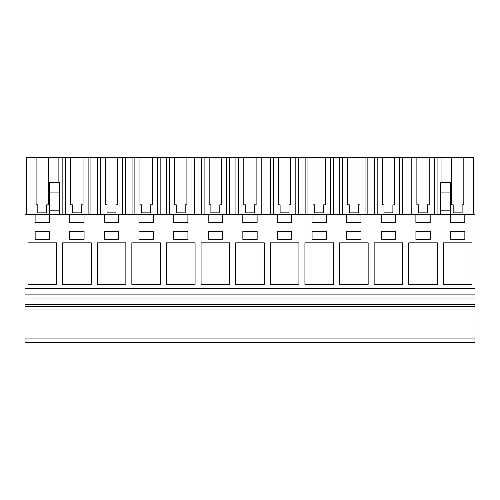 <?xml version="1.0" encoding="UTF-8"?>
<svg xmlns="http://www.w3.org/2000/svg" width="500" height="500" viewBox="0 0 500 500"><rect width="100%" height="100%" fill="white"/><g stroke="black" fill="none" stroke-linecap="round" stroke-linejoin="round"><path stroke-width="0.75" d="M25 342.669L25 214.231L35.112 214.231L35.112 222.738L49.425 222.738L49.425 214.231L69.731 214.231L69.731 222.738L84.038 222.738L84.038 214.231L104.344 214.231L104.344 222.738L118.656 222.738L118.656 214.231L138.963 214.231L138.963 222.738L153.269 222.738L153.269 214.231L173.575 214.231L173.575 222.738L187.887 222.738L187.887 214.231L208.194 214.231L208.194 222.738L222.5 222.738L222.5 214.231L242.806 214.231L242.806 222.738L257.119 222.738L257.119 214.231L277.425 214.231L277.425 222.738L291.731 222.738L291.731 214.231L312.038 214.231L312.038 222.738L326.344 222.738L326.344 214.231L346.65 214.231L346.65 222.738L360.962 222.738L360.962 214.231L381.269 214.231L381.269 222.738L395.575 222.738L395.575 214.231L415.881 214.231L415.881 222.738L430.194 222.738L430.194 214.231L450.5 214.231L450.5 222.738L464.806 222.738L464.806 214.231L475 214.231L475 342.669L25 342.669M25 338.919L475 338.919M25 309.956L475 309.956M25 306.55L475 306.55M25 304.506L475 304.506M25 298.038L475 298.038M25 294.887L475 294.887M25 288.606L475 288.606M56.619 242.844L28 242.844L28 284.406L56.619 284.406L56.619 242.844M84.075 231.256L69.769 231.256L69.769 239.431L84.075 239.431L84.075 231.256M62.613 242.844L62.613 284.406L91.231 284.406L91.231 242.844L62.613 242.844M104.381 239.431L118.694 239.431L118.694 231.256L104.381 231.256L104.381 239.431M125.85 242.844L97.231 242.844L97.231 284.406L125.85 284.406L125.85 242.844M173.612 239.431L187.925 239.431L187.925 231.256L173.612 231.256L173.612 239.431M131.844 284.406L160.463 284.406L160.463 242.844L131.844 242.844L131.844 284.406M208.231 231.256L208.231 239.431L222.537 239.431L222.537 231.256L208.231 231.256M333.537 242.844L304.919 242.844L304.919 284.406L333.537 284.406L333.537 242.844M437.388 242.844L408.769 242.844L408.769 284.406L437.388 284.406L437.388 242.844M361 231.256L346.694 231.256L346.694 239.431L361 239.431L361 231.256M277.462 239.431L291.769 239.431L291.769 231.256L277.462 231.256L277.462 239.431M242.844 239.431L257.156 239.431L257.156 231.256L242.844 231.256L242.844 239.431M235.688 284.406L264.312 284.406L264.312 242.844L235.688 242.844L235.688 284.406M312.075 239.431L326.388 239.431L326.388 231.256L312.075 231.256L312.075 239.431M201.075 284.406L229.694 284.406L229.694 242.844L201.075 242.844L201.075 284.406M153.306 231.256L139 231.256L139 239.431L153.306 239.431L153.306 231.256M166.462 242.844L166.462 284.406L195.081 284.406L195.081 242.844L166.462 242.844M374.15 242.844L374.15 284.406L402.769 284.406L402.769 242.844L374.15 242.844M381.306 231.256L381.306 239.431L395.619 239.431L395.619 231.256L381.306 231.256M339.538 284.406L368.156 284.406L368.156 242.844L339.538 242.844L339.538 284.406M270.306 284.406L298.925 284.406L298.925 242.844L270.306 242.844L270.306 284.406M415.925 239.431L430.231 239.431L430.231 231.256L415.925 231.256L415.925 239.431M472 242.844L443.381 242.844L443.381 284.406L472 284.406L472 242.844M464.85 239.431L464.85 231.256L450.538 231.256L450.538 239.431L464.85 239.431M35.15 231.256L35.15 239.431L49.462 239.431L49.462 231.256L35.15 231.256M415.881 214.231L430.194 214.231M440.619 192.094L450.5 192.094L450.5 182.562L440.619 182.562L440.619 210.825L450.5 210.825L450.5 214.231L464.806 214.231M35.112 214.231L49.425 214.231L49.425 210.825L59.306 210.825L59.306 214.231M69.731 214.231L84.038 214.231M104.344 214.231L118.656 214.231M138.963 214.231L153.269 214.231M173.575 214.231L187.887 214.231M208.194 214.231L222.5 214.231M242.806 214.231L257.119 214.231M277.425 214.231L291.731 214.231M312.038 214.231L326.344 214.231M346.65 214.231L360.962 214.231M381.269 214.231L395.575 214.231M49.425 192.094L59.306 192.094L59.306 182.562L49.425 182.562L49.425 210.825M59.306 192.094L59.306 210.825M437.081 214.231L437.081 157.331L451.488 157.331L451.488 204.825L453.188 204.825L453.188 212.856L462.119 212.856L462.119 204.825L463.819 204.825L463.819 157.331L473.494 157.331L473.494 214.231M437.081 157.331L434.281 157.331L434.281 214.231M416.869 204.825L418.575 204.825L416.869 204.825L416.869 157.331L411.8 157.331L411.8 214.231M434.281 157.331L429.206 157.331L429.206 204.825L427.5 204.825L427.5 212.856L418.575 212.856L418.575 204.825M411.8 157.331L408.994 157.331L408.994 214.231M402.469 214.231L402.469 157.331L408.994 157.331M402.469 157.331L399.663 157.331L399.663 214.231M382.256 204.825L383.963 204.825L382.256 204.825L382.256 157.331L377.181 157.331L377.181 214.231M399.663 157.331L394.588 157.331L394.588 204.825L392.887 204.825L392.887 212.856L383.963 212.856L383.963 204.825M377.181 157.331L374.381 157.331L374.381 214.231M367.85 214.231L367.85 157.331L374.381 157.331M367.85 157.331L365.05 157.331L365.05 214.231M347.644 204.825L349.344 204.825L347.644 204.825L347.644 157.331L342.569 157.331L342.569 214.231M365.05 157.331L359.975 157.331L359.975 204.825L358.269 204.825L358.269 212.856L349.344 212.856L349.344 204.825M342.569 157.331L339.762 157.331L339.762 214.231M333.237 214.231L333.237 157.331L339.762 157.331M333.237 157.331L330.431 157.331L330.431 214.231M313.025 204.825L314.731 204.825L313.025 204.825L313.025 157.331L307.95 157.331L307.95 214.231M330.431 157.331L325.356 157.331L325.356 204.825L323.656 204.825L323.656 212.856L314.731 212.856L314.731 204.825M307.95 157.331L305.15 157.331L305.15 214.231M298.619 214.231L298.619 157.331L305.15 157.331M298.619 157.331L295.819 157.331L295.819 214.231M278.412 204.825L280.113 204.825L278.412 204.825L278.412 157.331L273.337 157.331L273.337 214.231M295.819 157.331L290.744 157.331L290.744 204.825L289.037 204.825L289.037 212.856L280.113 212.856L280.113 204.825M273.337 157.331L270.531 157.331L270.531 214.231M264.006 214.231L264.006 157.331L270.531 157.331M264.006 157.331L261.2 157.331L261.2 214.231M243.794 204.825L245.5 204.825L243.794 204.825L243.794 157.331L238.719 157.331L238.719 214.231M261.2 157.331L256.125 157.331L256.125 204.825L254.425 204.825L254.425 212.856L245.5 212.856L245.5 204.825M238.719 157.331L235.919 157.331L235.919 214.231M229.387 214.231L229.387 157.331L235.919 157.331M229.387 157.331L226.588 157.331L226.588 214.231M209.181 204.825L210.881 204.825L209.181 204.825L209.181 157.331L204.106 157.331L204.106 214.231M226.588 157.331L221.513 157.331L221.513 204.825L219.806 204.825L219.806 212.856L210.881 212.856L210.881 204.825M204.106 157.331L201.3 157.331L201.3 214.231M194.775 214.231L194.775 157.331L201.3 157.331M194.775 157.331L191.969 157.331L191.969 214.231M174.562 204.825L176.269 204.825L174.562 204.825L174.562 157.331L169.488 157.331L169.488 214.231M191.969 157.331L186.9 157.331L186.9 204.825L185.194 204.825L185.194 212.856L176.269 212.856L176.269 204.825M169.488 157.331L166.688 157.331L166.688 214.231M160.162 214.231L160.162 157.331L166.688 157.331M160.162 157.331L157.356 157.331L157.356 214.231M139.95 204.825L141.65 204.825L139.95 204.825L139.95 157.331L134.875 157.331L134.875 214.231M157.356 157.331L152.281 157.331L152.281 204.825L150.581 204.825L150.581 212.856L141.65 212.856L141.65 204.825M134.875 157.331L132.069 157.331L132.069 214.231M125.544 214.231L125.544 157.331L132.069 157.331M125.544 157.331L122.744 157.331L122.744 214.231M105.331 204.825L107.037 204.825L105.331 204.825L105.331 157.331L100.256 157.331L100.256 214.231M122.744 157.331L117.669 157.331L117.669 204.825L115.962 204.825L115.962 212.856L107.037 212.856L107.037 204.825M100.256 157.331L97.456 157.331L97.456 214.231M90.931 214.231L90.931 157.331L97.456 157.331M90.931 157.331L88.125 157.331L88.125 214.231M70.719 204.825L72.419 204.825L70.719 204.825L70.719 157.331L65.644 157.331L65.644 214.231M88.125 157.331L83.05 157.331L83.05 204.825L81.35 204.825L81.35 212.856L72.419 212.856L72.419 204.825M65.644 157.331L62.838 157.331L62.838 214.231M58.869 182.562L58.869 157.331L62.838 157.331M36.1 204.825L37.806 204.825L36.1 204.825L36.1 157.331L26.425 157.331L26.425 214.231M58.869 157.331L48.438 157.331L48.438 204.825L46.731 204.825L46.731 212.856L37.806 212.856L37.806 204.825M441.05 157.331L441.05 182.562M440.619 210.825L440.619 214.231M450.5 192.094L450.5 210.825M451.488 157.331L463.819 157.331M36.1 157.331L48.438 157.331M70.719 157.331L83.05 157.331M105.331 157.331L117.669 157.331M139.95 157.331L152.281 157.331M174.562 157.331L186.9 157.331M209.181 157.331L221.513 157.331M243.794 157.331L256.125 157.331M278.412 157.331L290.744 157.331M313.025 157.331L325.356 157.331M347.644 157.331L359.975 157.331M382.256 157.331L394.588 157.331M416.869 157.331L429.206 157.331M427.5 212.856L427.5 204.825L429.206 204.825M392.887 212.856L392.887 204.825L394.588 204.825M358.269 212.856L358.269 204.825L359.975 204.825M323.656 212.856L323.656 204.825L325.356 204.825M289.037 212.856L289.037 204.825L290.744 204.825M254.425 212.856L254.425 204.825L256.125 204.825M219.806 212.856L219.806 204.825L221.513 204.825M185.194 212.856L185.194 204.825L186.9 204.825M150.581 212.856L150.581 204.825L152.281 204.825M115.962 212.856L115.962 204.825L117.669 204.825M81.35 212.856L81.35 204.825L83.05 204.825M46.731 212.856L46.731 204.825L48.438 204.825M462.119 212.856L462.119 204.825L463.819 204.825M451.488 204.825L453.188 204.825"/></g></svg>
